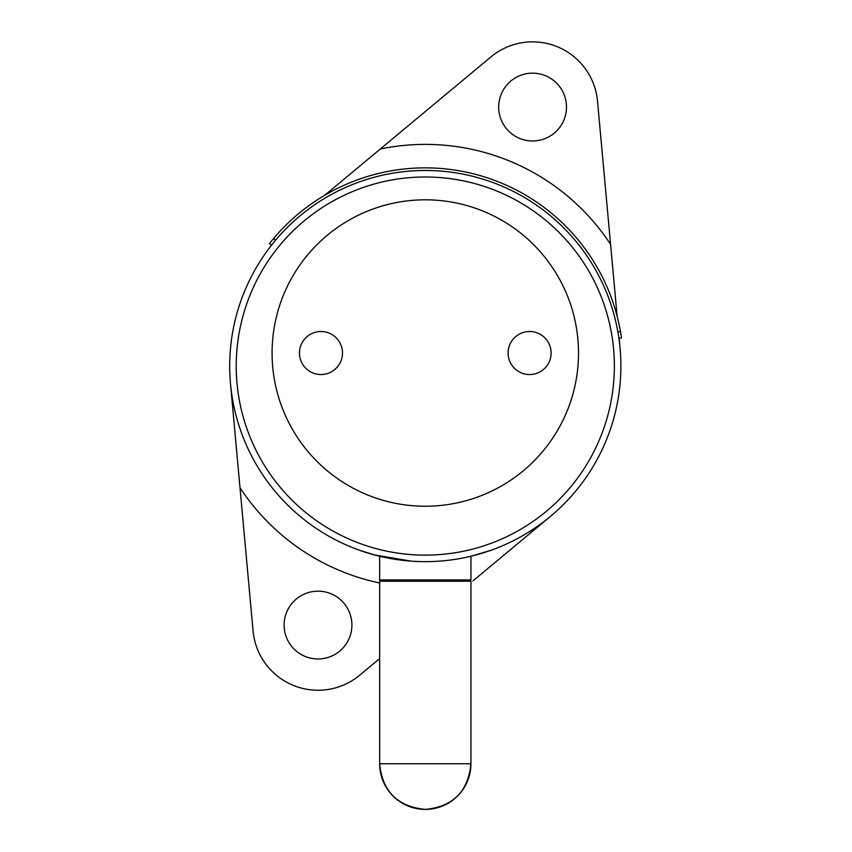 <?xml version="1.0" encoding="UTF-8"?>
<svg xmlns="http://www.w3.org/2000/svg" width="852" height="852" viewBox="0 0 852 852"><rect width="100%" height="100%" fill="white"/><g stroke="black" fill="none" stroke-linecap="round" stroke-linejoin="round"><path stroke-width="1.28" d="M550.445 516.365L473.009 580.851M425.297 555.131A189.069 189.069 0 0 0 614.367 366.062A189.069 189.069 0 0 0 425.297 176.992A189.069 189.069 0 0 0 236.228 366.062A189.069 189.069 0 0 0 425.297 555.131M425.297 170.475A195.587 195.587 0 0 1 620.884 366.062A195.587 195.587 0 0 1 425.297 561.649A195.587 195.587 0 0 1 229.699 366.062A195.587 195.587 0 0 1 425.297 170.475M532.575 73.155A33.899 33.899 0 0 0 498.676 107.054A33.899 33.899 0 0 0 532.575 140.963A33.899 33.899 0 0 0 566.484 107.054A33.899 33.899 0 0 0 532.575 73.155M318.009 591.171A33.899 33.899 0 0 0 284.11 625.07A33.899 33.899 0 0 0 318.009 658.969A33.899 33.899 0 0 0 351.908 625.07A33.899 33.899 0 0 0 318.009 591.171M425.297 506.237A153.211 153.211 0 0 1 272.076 353.026A153.211 153.211 0 0 1 425.297 199.815A153.211 153.211 0 0 1 578.508 353.026A153.211 153.211 0 0 1 425.297 506.237M379.651 582.981A221.669 221.669 0 0 1 239.998 487.727L253.087 631.002A65.199 65.199 0 0 0 359.725 675.167L379.651 658.575M379.651 556.249L379.651 579.903L470.932 579.903L470.932 556.249L490.486 550.467M411.271 561.148L374.539 554.95L360.098 550.467M597.508 101.132A65.199 65.199 0 0 0 490.858 56.956L380.301 149.004A221.669 221.669 0 0 1 610.586 244.396L597.508 101.132M610.586 244.396L617.157 316.358M619.159 338.287L620.075 348.276M239.998 487.727L230.509 383.847M324.772 195.246L380.301 149.004M299.467 353.026A21.513 21.513 0 0 0 320.98 374.539A21.513 21.513 0 0 0 342.493 353.026A21.513 21.513 0 0 0 320.98 331.513A21.513 21.513 0 0 0 299.467 353.026M578.508 353.026A153.211 153.211 0 0 0 425.297 199.815A153.211 153.211 0 0 0 272.076 353.026A153.211 153.211 0 0 0 425.297 506.237A153.211 153.211 0 0 0 578.508 353.026M508.09 353.026A21.513 21.513 0 0 0 529.603 374.539A21.513 21.513 0 0 0 551.127 353.026A21.513 21.513 0 0 0 529.603 331.513A21.513 21.513 0 0 0 508.09 353.026M379.651 763.765A45.635 45.635 0 0 0 425.297 809.4A45.635 45.635 0 0 1 379.651 763.765L379.651 581.213L470.932 581.213L470.932 763.765C468.227 791.476 453.008 806.695 425.297 809.4C397.575 806.695 382.367 791.476 379.651 763.765L470.932 763.765A45.635 45.635 0 0 1 425.297 809.4A45.635 45.635 0 0 0 470.932 763.765M618.903 338.319L621.491 337.946L620.458 331.513A198.196 198.196 0 0 0 273.556 238.56L269.445 243.619L273.556 238.56L275.601 240.168M271.49 245.227L269.445 243.619M617.87 331.875L620.458 331.513M380.961 579.903L380.961 581.213M469.622 579.903L469.622 581.213"/></g></svg>
